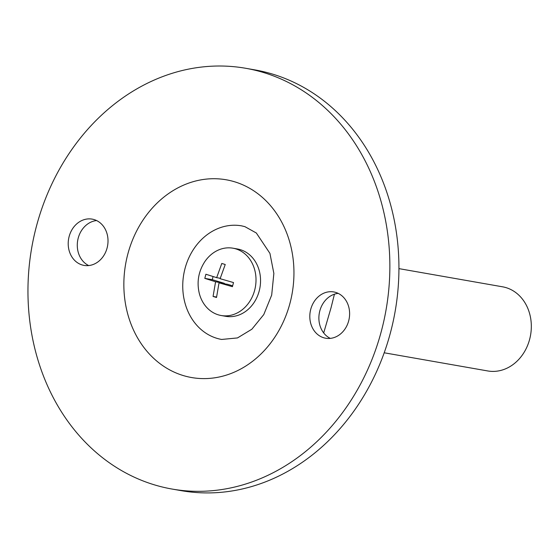 <?xml version="1.0" encoding="UTF-8"?>
<svg xmlns="http://www.w3.org/2000/svg" width="559" height="559" viewBox="0 0 559 559"><rect width="100%" height="100%" fill="white"/><g stroke="black" fill="none" stroke-linecap="round" stroke-linejoin="round"><path stroke-width="0.84" d="M235.779 248.867A34.176 28.782 -80.1 0 0 232.963 248.196A34.176 28.782 -80.1 0 0 204.853 261.591C198.487 271.388 196.628 281.981 199.283 293.356A34.176 28.782 -80.1 0 0 221.154 315.514A34.176 28.782 -80.1 0 0 221.958 315.639A34.176 28.782 -80.1 0 0 255.177 288.046A34.176 28.782 -80.1 0 0 235.779 248.867M216.522 297.486L213.07 296.445L215.578 281.785L204.804 278.368L205.894 274.245L216.668 277.655L221.79 263.457L225.235 264.498L220.12 278.696L233.508 282.568L232.418 286.69L219.03 282.826L216.522 297.486M232.628 285.817L227.786 284.356L219.03 282.826M334.436 294.188L331.11 307.499L323.689 332.94M172.011 489.041L181.088 490.634A213.58 179.872 -80.1 0 0 393.075 321.858A213.58 179.872 -80.1 0 0 272.464 74.074A213.58 179.872 -80.1 0 0 254.883 69.896L245.806 68.303A213.58 179.872 -80.1 0 0 31.744 247.602A213.58 179.872 -80.1 0 0 172.011 489.041A213.58 179.872 -80.1 0 0 383.998 320.272A213.58 179.872 -80.1 0 0 263.387 72.481A213.58 179.872 -80.1 0 0 245.806 68.303M88.699 265.567A23.492 19.789 99.9 0 1 78.204 238.134A23.492 19.789 99.9 0 1 96.595 220.553M330.299 338.384A23.492 19.789 99.9 0 1 319.804 310.951A23.492 19.789 99.9 0 1 338.195 293.377M310.727 309.365A23.492 19.789 99.9 0 1 333.765 291.945A23.492 19.789 99.9 0 1 349.2 318.504A23.492 19.789 99.9 0 1 325.652 338.223A23.492 19.789 99.9 0 1 310.727 309.365M82.117 264.945A23.492 19.789 99.9 0 1 69.127 236.541A23.492 19.789 99.9 0 1 92.165 219.121A23.492 19.789 99.9 0 1 107.601 245.681A23.492 19.789 99.9 0 1 84.053 265.406A23.492 19.789 99.9 0 1 82.117 264.945M241.558 225.85A57.668 48.563 -80.1 0 0 183.764 274.259A57.668 48.563 -80.1 0 0 221.637 339.453L237.491 337.929L251.857 329.223L263.792 314.549L271.681 295.103L273.861 273.435L269.934 253.388L256.329 232.998L244.877 226.64L241.558 225.85M384.194 352.785L487.755 370.952A42.715 35.972 -80.1 0 0 530.156 337.196A42.715 35.972 -80.1 0 0 506.035 287.633A42.715 35.972 -80.1 0 0 502.52 286.802L398.951 268.634M216.543 297.053L213.07 296.445M224.222 283.734L224.334 283.315L215.578 281.785M224.334 283.315L212.252 279.675L204.804 278.368M212.252 279.675L213.077 276.572M220.225 278.284L216.668 277.655M221.154 315.514L225.696 316.31A34.176 28.782 -80.1 0 0 259.614 289.31A34.176 28.782 -80.1 0 0 240.314 249.663A34.176 28.782 -80.1 0 0 237.498 248.993L232.963 248.196M234.514 181.759A100.382 84.542 -80.1 0 0 125.866 305.955A100.382 84.542 -80.1 0 0 266.35 348.299A100.382 84.542 -80.1 0 0 234.514 181.759"/></g></svg>
